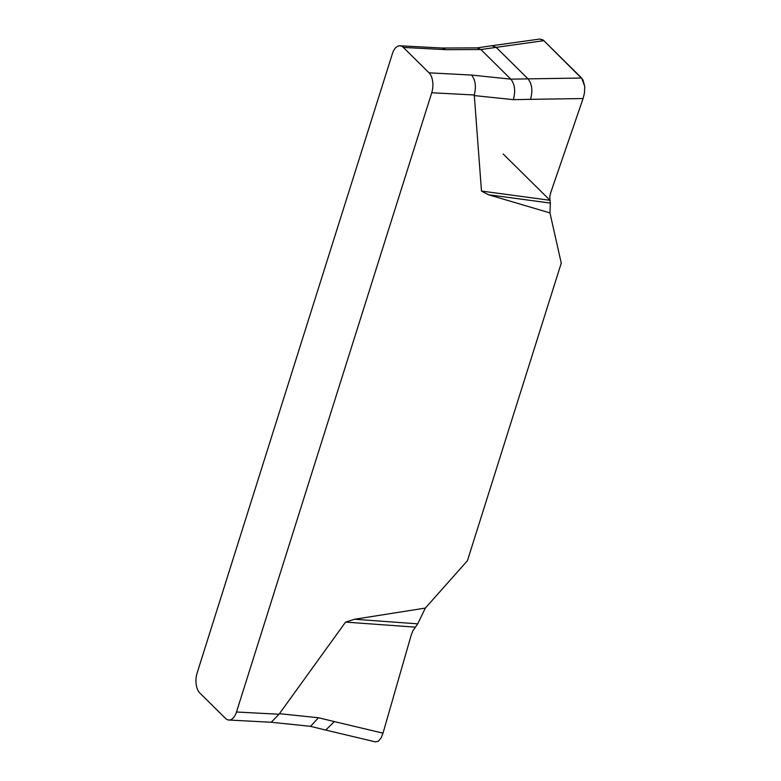 <?xml version="1.0" encoding="UTF-8"?>
<svg xmlns="http://www.w3.org/2000/svg" width="781" height="781" viewBox="0 0 781 781"><rect width="100%" height="100%" fill="white"/><g stroke="black" fill="none" stroke-linecap="round" stroke-linejoin="round"><path stroke-width="1.17" d="M392.355 53.811L197.105 673.066A14.81 7.986 93 0 0 199.809 692.991L225.494 718.383A14.81 7.986 93 0 0 228.862 720.023A14.81 7.986 93 0 0 236.487 711.999L431.737 92.754A14.81 7.986 93 0 0 429.042 72.818L403.347 47.426A14.81 7.986 93 0 0 399.989 45.786A14.81 7.986 93 0 0 392.355 53.811M236.487 711.999L279.032 714.244L345.573 622.096L354.574 619.255L425.362 608.077L467.448 560.67L561.256 263.138L549.951 212.91L488.428 194.733L481.477 191.052L474.272 94.999L431.737 92.754M279.032 714.244L271.251 722.259M429.042 72.818L471.578 75.064L510.833 79.154L480.852 49.515L477.24 47.875L442.271 48.032L445.892 49.672L403.347 47.426M471.578 75.064C475.434 79.926 476.332 86.564 474.272 94.999M530.524 99.333L513.342 99.646C515.694 91.094 514.855 84.27 510.833 79.154L581.64 78.022L584.774 86.515L584.403 93.222L583.095 98.543L530.524 99.333C532.876 90.791 532.037 83.957 528.005 78.842L496.14 47.329L491.932 45.728L539.417 39.099L542.678 39.753L543.849 40.661L480.852 49.515L445.892 49.672M481.477 191.052L550.019 200.297L550.371 203.089L488.428 194.733M583.095 98.543L550.83 192.272L549.775 196.461L550.019 200.297M550.371 203.089L549.951 212.91M543.849 40.661L581.64 78.022M354.574 619.255L417.708 623.834L415.433 627.153L345.573 622.096M415.433 627.153L412.817 630.853L411.196 635.148L383.002 733.164L381.187 737.752L378.336 741.237L375.3 741.852L325.745 730.069L334.327 721.585L318.453 717.749L310.565 726.35M334.327 721.585L383.002 733.164M425.362 608.077L417.708 623.834M503.159 153.974L550.019 200.297L549.775 196.461L550.625 192.897L583.114 98.484L584.403 93.222L584.774 86.515L582.851 79.574L543.849 40.661L540.267 39.05M513.342 99.646L474.204 95.575M279.325 713.678L318.453 717.749M271.397 722.269L228.862 720.023M442.524 48.041L399.989 45.786M477.24 47.875L491.932 45.728M271.173 722.249L310.428 726.33L325.745 730.069"/></g></svg>
